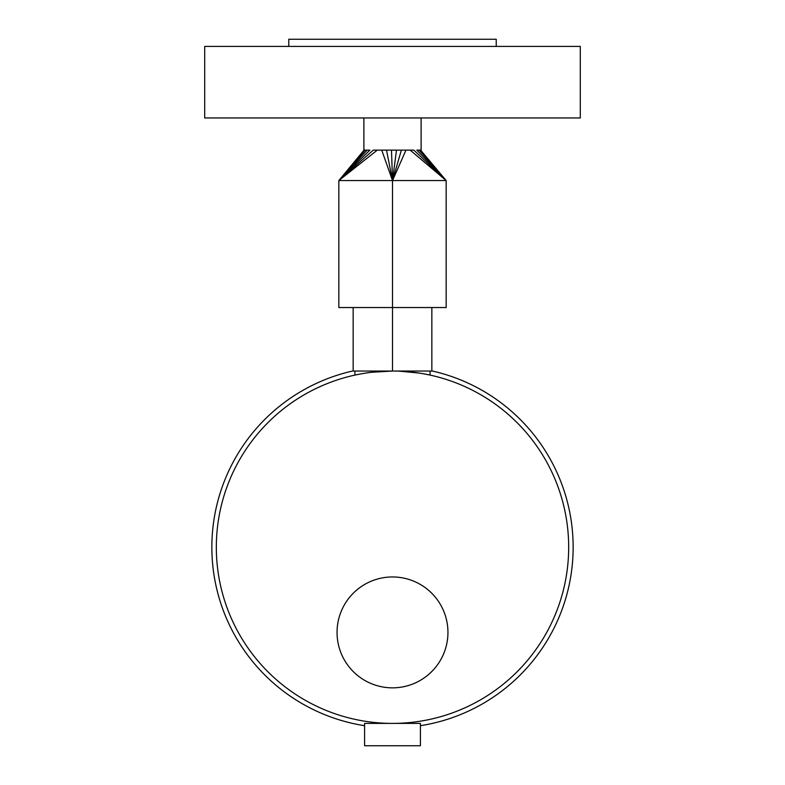 <?xml version="1.0" encoding="UTF-8"?>
<svg xmlns="http://www.w3.org/2000/svg" width="785" height="785" viewBox="0 0 785 785"><rect width="100%" height="100%" fill="white"/><g stroke="black" fill="none" stroke-linecap="round" stroke-linejoin="round"><path stroke-width="1.18" d="M337.05 632.406A55.45 55.45 0 0 0 392.5 687.846A55.45 55.45 0 0 0 447.95 632.406A55.45 55.45 0 0 0 392.5 576.955A55.45 55.45 0 0 0 337.05 632.406M420.407 745.75L364.593 745.75L364.593 723.397L420.407 723.397L420.407 745.75M446.155 180.55L410.182 150.141L413.852 150.141L446.155 180.55L416.864 150.141L419.131 150.141L446.155 180.55L420.603 150.141L446.155 180.55L338.845 180.55L377.281 150.141L381.736 150.141L392.5 180.55L446.155 180.55L446.155 307.543L392.5 307.543L392.5 371.04L353.152 371.04L353.152 307.543M431.848 307.543L431.848 371.04L392.5 371.04L371.531 372.286M216.326 547.214A176.174 176.174 0 0 0 392.5 723.397A176.174 176.174 0 0 0 568.674 547.214A176.174 176.174 0 0 0 392.5 371.04A176.174 176.174 0 0 0 216.326 547.214M399.742 371.187L419.062 373.052M423.664 373.817L430.062 375.083L430.062 371.04M354.938 371.04L354.938 375.083L361.335 373.817M353.152 370.903A180.648 180.648 0 0 0 364.593 725.693M420.407 725.693A180.648 180.648 0 0 0 431.848 370.903M580.301 117.946L204.699 117.946L204.699 46.403L580.301 46.403L580.301 117.946M288.762 46.403L288.762 39.25L496.238 39.25L496.238 46.403M364.054 150.141L338.845 180.55L364.054 150.141L365.182 150.141L338.845 180.55L367.135 150.141L369.863 150.141L338.845 180.55L373.277 150.141L377.281 150.141M413.852 150.141L373.277 150.141M365.182 150.141L367.135 150.141M419.131 150.141L420.603 150.141M392.5 180.55L386.524 150.141L391.499 150.141L392.5 180.55L396.494 150.141L401.38 150.141L392.5 180.55L338.845 180.55L338.845 307.543L392.5 307.543L392.5 180.55L405.982 150.141L410.182 150.141M401.38 150.141L405.982 150.141M391.499 150.141L396.494 150.141M381.736 150.141L386.524 150.141M421.113 117.946L421.113 150.141M363.887 150.141L363.887 117.946"/></g></svg>
